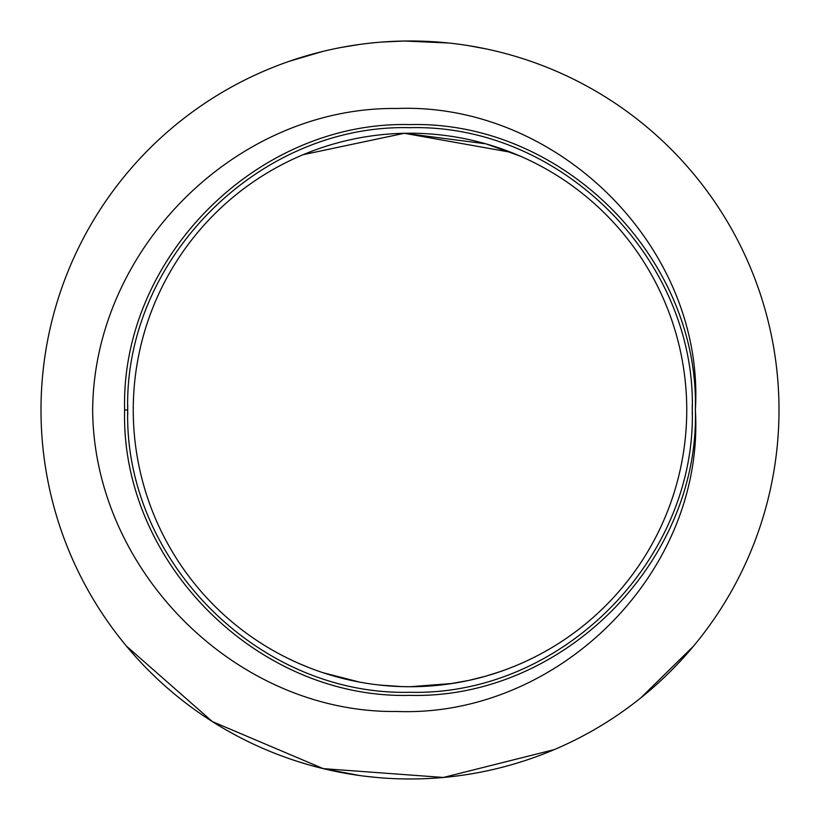 <?xml version="1.0" encoding="UTF-8"?>
<svg xmlns="http://www.w3.org/2000/svg" width="820" height="820" viewBox="0 0 820 820"><rect width="100%" height="100%" fill="white"/><g stroke="black" fill="none" stroke-linecap="round" stroke-linejoin="round"><path stroke-width="1.23" d="M692.244 414.746A282.285 282.285 0 0 0 692.285 409.979C696.231 560.726 560.747 696.211 410 692.264C259.253 696.211 123.769 560.726 127.715 409.979A282.285 282.285 0 0 0 127.756 414.746M401.185 686.586L410 686.729L442.349 684.833M411.189 778.979L402.343 778.897M376.831 777.483L363.875 776.089M402.722 686.637L381.628 685.274M359.683 682.117L323.254 672.779M308.484 667.439L298.213 663.144M298.531 663.288L308.381 667.398M323.018 672.707L340.136 677.761M379.445 685.038L402.097 686.617M359.703 775.535L323.459 768.688M308.289 764.681L297.732 761.483M448.55 42.999L404.321 41.02L382.028 42.035M359.447 44.454L341.038 47.478M322.598 51.475L289.193 61.315M519.449 155.79L485.788 143.808L404.321 133.291L303.144 154.683L404.321 133.291L511.034 152.325M468.066 45.572L485.87 48.862M779 409.979A369 369 0 0 0 410 40.979A369 369 0 0 0 41 409.979A369 369 0 0 0 410 778.979A369 369 0 0 0 779 409.979M452.404 683.46L410 686.729M427.117 686.197L448.591 684.024M468.896 680.385L485.368 676.264M486.321 675.998L499.513 671.857M499.769 671.764L485.932 676.111M468.353 680.508L448.745 684.003M133.25 409.979A276.75 276.75 0 0 0 410 686.729A276.75 276.75 0 0 0 686.75 409.979A276.75 276.75 0 0 0 410 133.229A276.75 276.75 0 0 0 133.25 409.979M342.155 772.686L340.331 772.337M329.127 770.011L325.94 769.273M424.596 778.692L419.676 778.856M418.682 778.877L415.473 778.938M414.448 778.949L412.501 778.969M400.078 778.846L398.571 778.805M384.518 778.098L378.779 777.657M487.521 770.739L485.932 771.077M482.293 771.825L476.666 772.911M478.152 772.635L475.682 773.086M475.333 773.147L474.339 773.322M554.289 749.603L443.384 777.462L323.264 768.637L212.38 721.6L126.475 646.139M693.525 646.139L640.635 698.025M92.66 409.979C93.798 570.925 236.324 713.656 397.28 711.483C558.246 717.356 704.985 572.483 695.38 409.979C705.108 247.855 558.287 102.51 397.423 108.476C236.303 106.272 93.849 248.952 92.66 409.979M127.756 405.213A282.285 282.285 0 0 0 127.715 409.979C123.769 259.233 259.253 123.738 410 127.694C560.747 123.738 696.231 259.233 692.285 409.979A282.285 282.285 0 0 0 692.244 405.213M127.715 409.979L124.619 409.979C120.622 257.572 257.603 120.601 410 124.599C562.397 120.601 699.378 257.572 695.38 409.979C699.378 562.376 562.397 699.357 410 695.36C257.603 699.357 120.622 562.376 124.619 409.979M482.898 771.702L482.283 771.825M502.926 767.089L501.266 767.51M498.304 768.258L494.573 769.16M488.248 770.585L487.705 770.708M485.87 771.097L485.009 771.271M336.938 771.671L335.759 771.435M331.505 770.533L328.461 769.857"/></g></svg>
